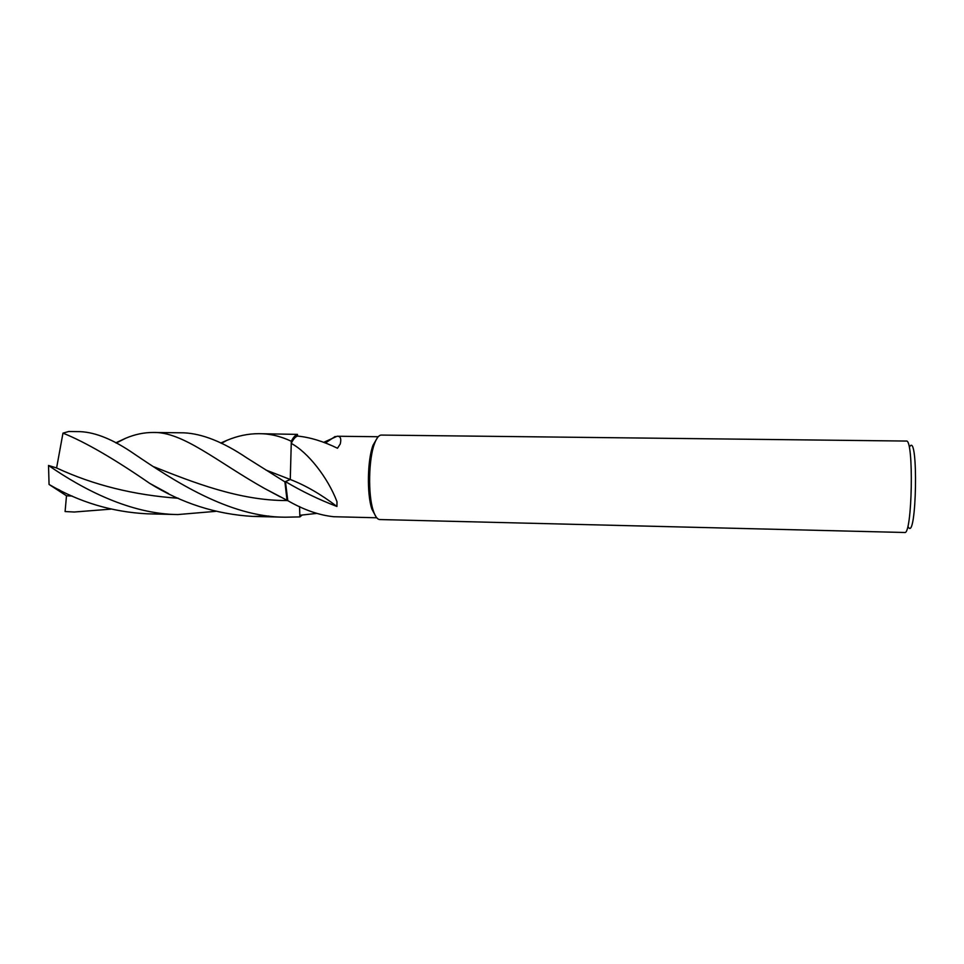 <?xml version="1.0" encoding="UTF-8"?>
<svg xmlns="http://www.w3.org/2000/svg" width="964" height="964" viewBox="0 0 964 964"><rect width="100%" height="100%" fill="white"/><g stroke="black" fill="none" stroke-linecap="round" stroke-linejoin="round"><path stroke-width="1.45" d="M336.93 506.462L337.002 501.726C327.736 477.264 307.588 451.959 291.248 443.428L290.272 479.494C305.431 485.338 320.988 494.327 336.93 506.462C318.939 499.605 301.78 491.315 285.452 481.59L287.79 500.665C303.853 509.908 319.204 515.258 333.833 516.728L376.743 517.776M316.493 513.438L299.816 515.27L299.563 506.546L299.864 516.909L285.007 517.21C228.89 517.15 172.942 480.132 134.08 453.827C113.632 439.68 95.629 432.282 80.06 431.643L68.685 431.511L62.973 433.137C85.061 441.97 113.957 458.695 149.661 483.326C181.63 503.244 216.008 514.27 252.797 516.415L268.956 516.041M376.105 516.933L371.863 509.088C366.79 494.098 367.404 460.021 373.02 445.235L377.539 437.548M291.248 443.428C293.177 439.307 295.261 436.849 297.502 436.053C310.119 437.319 323.446 441.392 337.484 448.248L340.232 444.03C341.533 438.656 340.485 436.065 337.087 436.246L323.699 442.356M379.792 519.548C377.31 519.415 375.117 516.391 373.213 510.474C367.947 494.881 368.585 459.286 374.418 443.886C376.526 438.054 378.828 435.113 381.31 435.077L906.281 441.054C914.053 438.222 912.306 535.586 904.63 532.49L379.792 519.548M908.365 527.139C916.595 541.611 918.559 432.33 909.811 446.525M220.756 443.03L226.902 440.355C237.566 435.873 248.218 433.655 258.834 433.68C269.727 433.643 280.548 436.162 291.309 441.259L290.272 479.494L285.452 481.59M178.376 498.28C133.875 495.135 93.291 485.025 56.599 467.962L62.973 433.137M153.879 466.793C192.776 482.253 239.687 500.81 286.898 500.533M115.788 442.825L125.718 438.234C134.9 434.366 144.01 432.45 153.059 432.474C182.726 431.498 217.117 461.78 264.088 488.206L287.79 500.665M153.059 432.474L183.787 432.824C202.199 433.631 223.142 441.946 246.639 457.804L284.886 481.843L287.067 500.629M74.288 512.017L65.094 511.547L74.288 512.017L110.872 509.137M56.599 467.962L48.525 465.467L49.056 484.446L66.492 495.797L65.094 511.547M265.907 470.034L290.272 479.494L284.886 481.843M297.502 436.053L297.454 434.39L258.834 433.68M66.492 495.797L72.24 496.062M49.056 484.446C79.373 502.208 112.077 511.992 147.167 513.812L177.846 514.559L215.611 511.354M291.309 441.259C293.225 437.439 295.273 435.15 297.454 434.39M302.094 515.113L299.864 516.909M48.525 465.467C83.362 489.652 130.718 514.137 177.846 514.559M378.201 436.728L337.087 436.246M373.213 510.474L371.863 509.088M374.418 443.898L373.008 445.235M325.374 442.994L335.183 436.475M149.661 483.326L168.519 493.58M125.718 438.234L116.198 443.054M264.088 488.206L280.054 496.773M226.902 440.355L221.407 443.356M53.165 487.121L59.756 490.134M252.797 516.415L285.007 517.21"/></g></svg>
